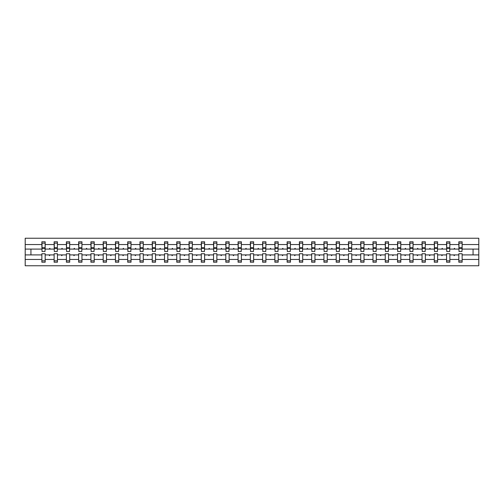 <?xml version="1.0" encoding="UTF-8"?>
<svg xmlns="http://www.w3.org/2000/svg" width="504" height="504" viewBox="0 0 504 504"><rect width="100%" height="100%" fill="white"/><g stroke="black" fill="none" stroke-linecap="round" stroke-linejoin="round"><path stroke-width="0.76" d="M458.835 259.447L449.87 259.447L449.87 253.733L446.569 253.733L446.569 259.447L437.604 259.447L437.604 253.733L434.303 253.733L434.303 259.447L425.344 259.447L425.344 253.733L422.043 253.733L422.043 259.447L413.078 259.447L413.078 253.733L409.777 253.733L409.777 259.447L400.812 259.447L400.812 253.733L397.511 253.733L397.511 259.447L388.553 259.447L388.553 253.733L385.251 253.733L385.251 259.447L376.286 259.447L376.286 253.733L372.985 253.733L372.985 259.447L364.027 259.447L364.027 253.733L360.725 253.733L360.725 259.447L351.761 259.447L351.761 253.733L348.459 253.733L348.459 259.447L339.494 259.447L339.494 253.733L336.193 253.733L336.193 259.447L327.235 259.447L327.235 253.733L323.933 253.733L323.933 259.447L314.969 259.447L314.969 253.733L311.667 253.733L311.667 259.447L302.709 259.447L302.709 253.733L299.401 253.733L299.401 259.447L290.443 259.447L290.443 253.733L287.141 253.733L287.141 259.447L278.177 259.447L278.177 253.733L274.875 253.733L274.875 259.447L265.917 259.447L265.917 253.733L262.615 253.733L262.615 259.447L253.651 259.447L253.651 253.733L250.349 253.733L250.349 259.447L241.384 259.447L241.384 253.733L238.083 253.733L238.083 259.447L229.125 259.447L229.125 253.733L225.823 253.733L225.823 259.447L216.859 259.447L216.859 253.733L213.557 253.733L213.557 259.447L204.599 259.447L204.599 253.733L201.291 253.733L201.291 259.447L192.333 259.447L192.333 253.733L189.032 253.733L189.032 259.447L180.067 259.447L180.067 253.733L176.765 253.733L176.765 259.447L167.807 259.447L167.807 253.733L164.506 253.733L164.506 259.447L155.541 259.447L155.541 253.733L152.239 253.733L152.239 259.447L143.275 259.447L143.275 253.733L139.973 253.733L139.973 259.447L131.015 259.447L131.015 253.733L127.714 253.733L127.714 259.447L118.749 259.447L118.749 253.733L115.448 253.733L115.448 259.447L106.489 259.447L106.489 253.733L103.188 253.733L103.188 259.447L94.223 259.447L94.223 253.733L90.922 253.733L90.922 259.447L81.957 259.447L81.957 253.733L78.656 253.733L78.656 259.447L69.697 259.447L69.697 253.733L66.396 253.733L66.396 259.447L57.431 259.447L57.431 253.733L54.13 253.733L54.13 254.911L45.165 254.911L45.165 253.733L41.864 253.733L41.864 259.447L25.2 259.447L25.2 265.759L478.8 265.759L478.8 259.447L462.136 259.447L462.136 262.219L458.835 262.219L458.835 254.911L453.871 254.911L454.154 255.692L454.835 254.911M462.136 259.447L462.136 253.733L458.835 253.733L458.835 254.911M478.8 259.447L478.8 249.089L462.136 249.089L462.136 241.781L458.835 241.781L458.835 244.553L449.87 244.553L449.713 250.268M458.986 250.268L458.835 244.553M446.569 259.447L446.569 262.219L449.87 262.219L449.87 259.447M449.87 244.553L449.87 241.781L446.569 241.781L446.569 244.553L437.604 244.553L437.447 250.268M446.727 250.268L446.569 244.553M434.303 259.447L434.303 262.219L437.604 262.219L437.604 259.447M437.604 244.553L437.604 241.781L434.303 241.781L434.303 244.553L425.344 244.553L425.187 250.268M434.461 250.268L434.303 244.553M422.043 259.447L422.043 262.219L425.344 262.219L425.344 259.447M425.344 244.553L425.344 241.781L422.043 241.781L422.043 244.553L413.078 244.553L412.921 250.268M422.201 250.268L422.043 244.553M409.777 259.447L409.777 262.219L413.078 262.219L413.078 259.447M413.078 244.553L413.078 241.781L409.777 241.781L409.777 244.553L400.812 244.553L400.661 250.268M409.935 250.268L409.777 244.553M397.511 259.447L397.511 262.219L400.812 262.219L400.812 259.447M400.812 244.553L400.812 241.781L397.511 241.781L397.511 244.553L388.553 244.553L388.395 250.268M397.669 250.268L397.511 244.553M385.251 259.447L385.251 262.219L388.553 262.219L388.553 259.447M388.553 244.553L388.553 241.781L385.251 241.781L385.251 244.553L376.286 244.553L376.129 250.268M385.409 250.268L385.251 244.553M372.985 259.447L372.985 262.219L376.286 262.219L376.286 259.447M376.286 244.553L376.286 241.781L372.985 241.781L372.985 244.553L364.027 244.553L363.869 250.268M373.143 250.268L372.985 244.553M360.725 259.447L360.725 262.219L364.027 262.219L364.027 259.447M364.027 244.553L364.027 241.781L360.725 241.781L360.725 244.553L351.761 244.553L351.603 250.268M360.877 250.268L360.725 244.553M348.459 259.447L348.459 262.219L351.761 262.219L351.761 259.447M351.761 244.553L351.761 241.781L348.459 241.781L348.459 244.553L339.494 244.553L339.337 250.268M348.617 250.268L348.459 244.553M336.193 259.447L336.193 262.219L339.494 262.219L339.494 259.447M339.494 244.553L339.494 241.781L336.193 241.781L336.193 244.553L327.235 244.553L327.077 250.268M336.351 250.268L336.193 244.553M323.933 259.447L323.933 262.219L327.235 262.219L327.235 259.447M327.235 244.553L327.235 241.781L323.933 241.781L323.933 244.553L314.969 244.553L314.811 250.268M324.091 250.268L323.933 244.553M311.667 259.447L311.667 262.219L314.969 262.219L314.969 259.447M314.969 244.553L314.969 241.781L311.667 241.781L311.667 244.553L302.709 244.553L302.551 250.268M311.825 250.268L311.667 244.553M299.401 259.447L299.401 262.219L302.709 262.219L302.709 259.447M302.709 244.553L302.709 241.781L299.401 241.781L299.401 244.553L290.443 244.553L290.285 250.268M299.559 250.268L299.401 244.553M287.141 259.447L287.141 262.219L290.443 262.219L290.443 259.447M290.443 244.553L290.443 241.781L287.141 241.781L287.141 244.553L278.177 244.553L278.019 250.268M287.299 250.268L287.141 244.553M274.875 259.447L274.875 262.219L278.177 262.219L278.177 259.447M278.177 244.553L278.177 241.781L274.875 241.781L274.875 244.553L265.917 244.553L265.759 250.268M275.033 250.268L274.875 244.553M262.615 259.447L262.615 262.219L265.917 262.219L265.917 259.447M265.917 244.553L265.917 241.781L262.615 241.781L262.615 244.553L253.651 244.553L253.493 250.268M262.773 250.268L262.615 244.553M250.349 259.447L250.349 262.219L253.651 262.219L253.651 259.447M253.651 244.553L253.651 241.781L250.349 241.781L250.349 244.553L241.384 244.553L241.227 250.268M250.507 250.268L250.349 244.553M238.083 259.447L238.083 262.219L241.384 262.219L241.384 259.447M241.384 244.553L241.384 241.781L238.083 241.781L238.083 244.553L229.125 244.553L228.967 250.268M238.241 250.268L238.083 244.553M225.823 259.447L225.823 262.219L229.125 262.219L229.125 259.447M229.125 244.553L229.125 241.781L225.823 241.781L225.823 244.553L216.859 244.553L216.701 250.268M225.981 250.268L225.823 244.553M213.557 259.447L213.557 262.219L216.859 262.219L216.859 259.447M216.859 244.553L216.859 241.781L213.557 241.781L213.557 244.553L204.599 244.553L204.441 250.268M213.715 250.268L213.557 244.553M201.291 259.447L201.291 262.219L204.599 262.219L204.599 259.447M204.599 244.553L204.599 241.781L201.291 241.781L201.291 244.553L192.333 244.553L192.175 250.268M201.449 250.268L201.291 244.553M189.032 259.447L189.032 262.219L192.333 262.219L192.333 259.447M192.333 244.553L192.333 241.781L189.032 241.781L189.032 244.553L180.067 244.553L179.909 250.268M189.189 250.268L189.032 244.553M176.765 259.447L176.765 262.219L180.067 262.219L180.067 259.447M180.067 244.553L180.067 241.781L176.765 241.781L176.765 244.553L167.807 244.553L167.649 250.268M176.923 250.268L176.765 244.553M164.506 259.447L164.506 262.219L167.807 262.219L167.807 259.447M167.807 244.553L167.807 241.781L164.506 241.781L164.506 244.553L155.541 244.553L155.383 250.268M164.663 250.268L164.506 244.553M152.239 259.447L152.239 262.219L155.541 262.219L155.541 259.447M155.541 244.553L155.541 241.781L152.239 241.781L152.239 244.553L143.275 244.553L143.123 250.268M152.397 250.268L152.239 244.553M139.973 259.447L139.973 262.219L143.275 262.219L143.275 259.447M143.275 244.553L143.275 241.781L139.973 241.781L139.973 244.553L131.015 244.553L130.857 250.268M140.131 250.268L139.973 244.553M127.714 259.447L127.714 262.219L131.015 262.219L131.015 259.447M131.015 244.553L131.015 241.781L127.714 241.781L127.714 244.553L118.749 244.553L118.591 250.268M127.871 250.268L127.714 244.553M115.448 259.447L115.448 262.219L118.749 262.219L118.749 259.447M118.749 244.553L118.749 241.781L115.448 241.781L115.448 244.553L106.489 244.553L106.331 250.268M115.605 250.268L115.448 244.553M103.188 259.447L103.188 262.219L106.489 262.219L106.489 259.447M106.489 244.553L106.489 241.781L103.188 241.781L103.188 244.553L94.223 244.553L94.065 250.268M103.339 250.268L103.188 244.553M90.922 259.447L90.922 262.219L94.223 262.219L94.223 259.447M94.223 244.553L94.223 241.781L90.922 241.781L90.922 244.553L81.957 244.553L81.799 250.268M91.079 250.268L90.922 244.553M78.656 259.447L78.656 262.219L81.957 262.219L81.957 259.447M81.957 244.553L81.957 241.781L78.656 241.781L78.656 244.553L69.697 244.553L69.539 250.268M78.813 250.268L78.656 244.553M66.396 259.447L66.396 262.219L69.697 262.219L69.697 259.447M69.697 244.553L69.697 241.781L66.396 241.781L66.396 244.553L57.431 244.553L57.273 250.268M66.553 250.268L66.396 244.553M57.431 259.447L57.431 262.219L54.13 262.219L54.13 254.911M57.431 244.553L57.431 241.781L54.13 241.781L54.13 244.553L45.165 244.553L45.165 241.781L41.864 241.781L41.864 244.553L25.2 244.553L25.2 238.241L478.8 238.241L478.8 244.553L462.136 244.553M54.287 250.268L54.13 244.553M41.864 259.447L41.864 262.219L45.165 262.219L45.165 254.911M42.021 250.268L41.864 244.553M462.136 249.089L461.979 250.268M54.13 259.447L45.165 259.447M453.871 254.911L449.87 254.911M458.835 249.089L454.835 249.089L454.545 248.308L453.871 249.089L449.87 249.089M453.871 249.089L454.835 249.089M441.605 254.911L441.888 255.692L442.569 254.911L437.604 254.911M446.569 254.911L442.569 254.911M446.569 249.089L442.569 249.089L442.285 248.308L441.605 249.089L437.604 249.089M441.605 249.089L442.569 249.089M429.339 254.911L429.629 255.692L430.309 254.911L425.344 254.911M434.303 254.911L430.309 254.911M434.303 249.089L430.309 249.089L430.019 248.308L429.339 249.089L425.344 249.089M429.339 249.089L430.309 249.089M417.079 254.911L417.362 255.692L418.043 254.911L413.078 254.911M422.043 254.911L418.043 254.911M422.043 249.089L418.043 249.089L417.759 248.308L417.079 249.089L413.078 249.089M417.079 249.089L418.043 249.089M404.813 254.911L405.103 255.692L405.777 254.911L400.812 254.911M409.777 254.911L405.777 254.911M409.777 249.089L405.777 249.089L405.493 248.308L404.813 249.089L400.812 249.089M404.813 249.089L405.777 249.089M392.553 254.911L392.837 255.692L393.517 254.911L388.553 254.911M397.511 254.911L393.517 254.911M397.511 249.089L393.517 249.089L393.227 248.308L392.553 249.089L388.553 249.089M392.553 249.089L393.517 249.089M380.287 254.911L380.57 255.692L381.251 254.911L376.286 254.911M385.251 254.911L381.251 254.911M385.251 249.089L381.251 249.089L380.967 248.308L380.287 249.089L376.286 249.089M380.287 249.089L381.251 249.089M368.021 254.911L368.311 255.692L368.991 254.911L364.027 254.911M372.985 254.911L368.991 254.911M372.985 249.089L368.991 249.089L368.701 248.308L368.021 249.089L364.027 249.089M368.021 249.089L368.991 249.089M355.761 254.911L356.044 255.692L356.725 254.911L351.761 254.911M360.725 254.911L356.725 254.911M360.725 249.089L356.725 249.089L356.435 248.308L355.761 249.089L351.761 249.089M355.761 249.089L356.725 249.089M343.495 254.911L343.778 255.692L344.459 254.911L339.494 254.911M348.459 254.911L344.459 254.911M348.459 249.089L344.459 249.089L344.175 248.308L343.495 249.089L339.494 249.089M343.495 249.089L344.459 249.089M331.229 254.911L331.519 255.692L332.199 254.911L327.235 254.911M336.193 254.911L332.199 254.911M336.193 249.089L332.199 249.089L331.909 248.308L331.229 249.089L327.235 249.089M331.229 249.089L332.199 249.089M318.969 254.911L319.252 255.692L319.933 254.911L314.969 254.911M323.933 254.911L319.933 254.911M323.933 249.089L319.933 249.089L319.649 248.308L318.969 249.089L314.969 249.089M318.969 249.089L319.933 249.089M306.703 254.911L306.993 255.692L307.667 254.911L302.709 254.911M311.667 254.911L307.667 254.911M311.667 249.089L307.667 249.089L307.383 248.308L306.703 249.089L302.709 249.089M306.703 249.089L307.667 249.089M294.443 254.911L294.727 255.692L295.407 254.911L290.443 254.911M299.401 254.911L295.407 254.911M299.401 249.089L295.407 249.089L295.117 248.308L294.443 249.089L290.443 249.089M294.443 249.089L295.407 249.089M282.177 254.911L282.461 255.692L283.141 254.911L278.177 254.911M287.141 254.911L283.141 254.911M287.141 249.089L283.141 249.089L282.857 248.308L282.177 249.089L278.177 249.089M282.177 249.089L283.141 249.089M269.911 254.911L270.201 255.692L270.881 254.911L265.917 254.911M274.875 254.911L270.881 254.911M274.875 249.089L270.881 249.089L270.591 248.308L269.911 249.089L265.917 249.089M269.911 249.089L270.881 249.089M257.651 254.911L257.935 255.692L258.615 254.911L253.651 254.911M262.615 254.911L258.615 254.911M262.615 249.089L258.615 249.089L258.332 248.308L257.651 249.089L253.651 249.089M257.651 249.089L258.615 249.089M245.385 254.911L245.668 255.692L246.349 254.911L241.384 254.911M250.349 254.911L246.349 254.911M250.349 249.089L246.349 249.089L246.065 248.308L245.385 249.089L241.384 249.089M245.385 249.089L246.349 249.089M233.119 254.911L233.409 255.692L234.089 254.911L229.125 254.911M238.083 254.911L234.089 254.911M238.083 249.089L234.089 249.089L233.799 248.308L233.119 249.089L229.125 249.089M233.119 249.089L234.089 249.089M220.859 254.911L221.143 255.692L221.823 254.911L216.859 254.911M225.823 254.911L221.823 254.911M225.823 249.089L221.823 249.089L221.539 248.308L220.859 249.089L216.859 249.089M220.859 249.089L221.823 249.089M208.593 254.911L208.883 255.692L209.557 254.911L204.599 254.911M213.557 254.911L209.557 254.911M213.557 249.089L209.557 249.089L209.273 248.308L208.593 249.089L204.599 249.089M208.593 249.089L209.557 249.089M196.333 254.911L196.617 255.692L197.297 254.911L192.333 254.911M201.291 254.911L197.297 254.911M201.291 249.089L197.297 249.089L197.007 248.308L196.333 249.089L192.333 249.089M196.333 249.089L197.297 249.089M184.067 254.911L184.351 255.692L185.031 254.911L180.067 254.911M189.032 254.911L185.031 254.911M189.032 249.089L185.031 249.089L184.748 248.308L184.067 249.089L180.067 249.089M184.067 249.089L185.031 249.089M171.801 254.911L172.091 255.692L172.771 254.911L167.807 254.911M176.765 254.911L172.771 254.911M176.765 249.089L172.771 249.089L172.481 248.308L171.801 249.089L167.807 249.089M171.801 249.089L172.771 249.089M159.541 254.911L159.825 255.692L160.505 254.911L155.541 254.911M164.506 254.911L160.505 254.911M164.506 249.089L160.505 249.089L160.222 248.308L159.541 249.089L155.541 249.089M159.541 249.089L160.505 249.089M147.275 254.911L147.565 255.692L148.239 254.911L143.275 254.911M152.239 254.911L148.239 254.911M152.239 249.089L148.239 249.089L147.956 248.308L147.275 249.089L143.275 249.089M147.275 249.089L148.239 249.089M135.009 254.911L135.299 255.692L135.979 254.911L131.015 254.911M139.973 254.911L135.979 254.911M139.973 249.089L135.979 249.089L135.689 248.308L135.009 249.089L131.015 249.089M135.009 249.089L135.979 249.089M122.749 254.911L123.033 255.692L123.713 254.911L118.749 254.911M127.714 254.911L123.713 254.911M127.714 249.089L123.713 249.089L123.43 248.308L122.749 249.089L118.749 249.089M122.749 249.089L123.713 249.089M110.483 254.911L110.773 255.692L111.447 254.911L106.489 254.911M115.448 254.911L111.447 254.911M115.448 249.089L111.447 249.089L111.163 248.308L110.483 249.089L106.489 249.089M110.483 249.089L111.447 249.089M98.223 254.911L98.507 255.692L99.187 254.911L94.223 254.911M103.188 254.911L99.187 254.911M103.188 249.089L99.187 249.089L98.897 248.308L98.223 249.089L94.223 249.089M98.223 249.089L99.187 249.089M85.957 254.911L86.241 255.692L86.921 254.911L81.957 254.911M90.922 254.911L86.921 254.911M90.922 249.089L86.921 249.089L86.638 248.308L85.957 249.089L81.957 249.089M85.957 249.089L86.921 249.089M73.691 254.911L73.981 255.692L74.661 254.911L69.697 254.911M78.656 254.911L74.661 254.911M78.656 249.089L74.661 249.089L74.371 248.308L73.691 249.089L69.697 249.089M73.691 249.089L74.661 249.089M61.431 254.911L61.715 255.692L62.395 254.911L57.431 254.911M66.396 254.911L62.395 254.911M66.396 249.089L62.395 249.089L62.112 248.308L61.431 249.089L57.431 249.089M61.431 249.089L62.395 249.089M49.165 254.911L49.455 255.692L50.129 254.911M54.13 249.089L50.129 249.089L49.846 248.308L49.165 249.089L45.165 249.089L45.165 244.553M49.165 249.089L50.129 249.089M45.165 249.089L45.014 250.268M41.864 254.911L25.2 254.911L25.2 244.553M25.2 259.447L25.2 254.911M41.864 249.089L25.2 249.089M478.8 249.089L478.8 244.553M30.939 254.911L30.939 249.089M473.061 249.089L473.061 254.911L462.136 254.911M478.8 254.911L473.061 254.911M42.021 248.346L42.021 243.155L45.165 243.155L45.014 251.49L42.021 251.49L42.021 248.346L45.014 248.346M41.864 260.845L45.165 260.845M54.287 248.346L54.287 243.155L57.431 243.155L57.273 251.49L54.287 251.49L54.287 248.346L57.273 248.346M54.13 260.845L57.431 260.845M66.553 248.346L66.553 243.155L69.697 243.155L69.539 251.49L66.553 251.49L66.553 248.346L69.539 248.346M66.396 260.845L69.697 260.845M78.813 248.346L78.813 243.155L81.957 243.155L81.799 251.49L78.813 251.49L78.813 248.346L81.799 248.346M78.656 260.845L81.957 260.845M91.079 248.346L91.079 243.155L94.223 243.155L94.065 251.49L91.079 251.49L91.079 248.346L94.065 248.346M90.922 260.845L94.223 260.845M103.339 248.346L103.339 243.155L106.489 243.155L106.331 251.49L103.339 251.49L103.339 248.346L106.331 248.346M103.188 260.845L106.489 260.845M115.605 248.346L115.605 243.155L118.749 243.155L118.591 251.49L115.605 251.49L115.605 248.346L118.591 248.346M115.448 260.845L118.749 260.845M127.871 248.346L127.871 243.155L131.015 243.155L130.857 251.49L127.871 251.49L127.871 248.346L130.857 248.346M127.714 260.845L131.015 260.845M140.131 248.346L140.131 243.155L143.275 243.155L143.123 251.49L140.131 251.49L140.131 248.346L143.123 248.346M139.973 260.845L143.275 260.845M152.397 248.346L152.397 243.155L155.541 243.155L155.383 251.49L152.397 251.49L152.397 248.346L155.383 248.346M152.239 260.845L155.541 260.845M164.663 248.346L164.663 243.155L167.807 243.155L167.649 251.49L164.663 251.49L164.663 248.346L167.649 248.346M164.506 260.845L167.807 260.845M176.923 248.346L176.923 243.155L180.067 243.155L179.909 251.49L176.923 251.49L176.923 248.346L179.909 248.346M176.765 260.845L180.067 260.845M189.189 248.346L189.189 243.155L192.333 243.155L192.175 251.49L189.189 251.49L189.189 248.346L192.175 248.346M189.032 260.845L192.333 260.845M201.449 248.346L201.449 243.155L204.599 243.155L204.441 251.49L201.449 251.49L201.449 248.346L204.441 248.346M201.291 260.845L204.599 260.845M213.715 248.346L213.715 243.155L216.859 243.155L216.701 251.49L213.715 251.49L213.715 248.346L216.701 248.346M213.557 260.845L216.859 260.845M225.981 248.346L225.981 243.155L229.125 243.155L228.967 251.49L225.981 251.49L225.981 248.346L228.967 248.346M225.823 260.845L229.125 260.845M238.241 248.346L238.241 243.155L241.384 243.155L241.227 251.49L238.241 251.49L238.241 248.346L241.227 248.346M238.083 260.845L241.384 260.845M250.507 248.346L250.507 243.155L253.651 243.155L253.493 251.49L250.507 251.49L250.507 248.346L253.493 248.346M250.349 260.845L253.651 260.845M262.773 248.346L262.773 243.155L265.917 243.155L265.759 251.49L262.773 251.49L262.773 248.346L265.759 248.346M262.615 260.845L265.917 260.845M275.033 248.346L275.033 243.155L278.177 243.155L278.019 251.49L275.033 251.49L275.033 248.346L278.019 248.346M274.875 260.845L278.177 260.845M287.299 248.346L287.299 243.155L290.443 243.155L290.285 251.49L287.299 251.49L287.299 248.346L290.285 248.346M287.141 260.845L290.443 260.845M299.559 248.346L299.559 243.155L302.709 243.155L302.551 251.49L299.559 251.49L299.559 248.346L302.551 248.346M299.401 260.845L302.709 260.845M311.825 248.346L311.825 243.155L314.969 243.155L314.811 251.49L311.825 251.49L311.825 248.346L314.811 248.346M311.667 260.845L314.969 260.845M324.091 248.346L324.091 243.155L327.235 243.155L327.077 251.49L324.091 251.49L324.091 248.346L327.077 248.346M323.933 260.845L327.235 260.845M336.351 248.346L336.351 243.155L339.494 243.155L339.337 251.49L336.351 251.49L336.351 248.346L339.337 248.346M336.193 260.845L339.494 260.845M348.617 248.346L348.617 243.155L351.761 243.155L351.603 251.49L348.617 251.49L348.617 248.346L351.603 248.346M348.459 260.845L351.761 260.845M360.877 248.346L360.877 243.155L364.027 243.155L363.869 251.49L360.877 251.49L360.877 248.346L363.869 248.346M360.725 260.845L364.027 260.845M373.143 248.346L373.143 243.155L376.286 243.155L376.129 251.49L373.143 251.49L373.143 248.346L376.129 248.346M372.985 260.845L376.286 260.845M385.409 248.346L385.409 243.155L388.553 243.155L388.395 251.49L385.409 251.49L385.409 248.346L388.395 248.346M385.251 260.845L388.553 260.845M397.669 248.346L397.669 243.155L400.812 243.155L400.661 251.49L397.669 251.49L397.669 248.346L400.661 248.346M397.511 260.845L400.812 260.845M409.935 248.346L409.935 243.155L413.078 243.155L412.921 251.49L409.935 251.49L409.935 248.346L412.921 248.346M409.777 260.845L413.078 260.845M422.201 248.346L422.201 243.155L425.344 243.155L425.187 251.49L422.201 251.49L422.201 248.346L425.187 248.346M422.043 260.845L425.344 260.845M434.461 248.346L434.461 243.155L437.604 243.155L437.447 251.49L434.461 251.49L434.461 248.346L437.447 248.346M434.303 260.845L437.604 260.845M446.727 248.346L446.727 243.155L449.87 243.155L449.713 251.49L446.727 251.49L446.727 248.346L449.713 248.346M446.569 260.845L449.87 260.845M458.986 248.346L458.986 243.155L462.136 243.155L461.979 251.49L458.986 251.49L458.986 248.346L461.979 248.346M458.835 260.845L462.136 260.845M42.021 247.874L45.014 247.874M54.287 247.874L57.273 247.874M66.553 247.874L69.539 247.874M78.813 247.874L81.799 247.874M91.079 247.874L94.065 247.874M103.339 247.874L106.331 247.874M115.605 247.874L118.591 247.874M127.871 247.874L130.857 247.874M140.131 247.874L143.123 247.874M152.397 247.874L155.383 247.874M164.663 247.874L167.649 247.874M176.923 247.874L179.909 247.874M189.189 247.874L192.175 247.874M201.449 247.874L204.441 247.874M213.715 247.874L216.701 247.874M225.981 247.874L228.967 247.874M238.241 247.874L241.227 247.874M250.507 247.874L253.493 247.874M262.773 247.874L265.759 247.874M275.033 247.874L278.019 247.874M287.299 247.874L290.285 247.874M299.559 247.874L302.551 247.874M311.825 247.874L314.811 247.874M324.091 247.874L327.077 247.874M336.351 247.874L339.337 247.874M348.617 247.874L351.603 247.874M360.877 247.874L363.869 247.874M373.143 247.874L376.129 247.874M385.409 247.874L388.395 247.874M397.669 247.874L400.661 247.874M409.935 247.874L412.921 247.874M422.201 247.874L425.187 247.874M434.461 247.874L437.447 247.874M446.727 247.874L449.713 247.874M458.986 247.874L461.979 247.874M42.021 247.754L45.014 247.754M54.287 247.754L57.273 247.754M66.553 247.754L69.539 247.754M78.813 247.754L81.799 247.754M91.079 247.754L94.065 247.754M103.339 247.754L106.331 247.754M115.605 247.754L118.591 247.754M127.871 247.754L130.857 247.754M140.131 247.754L143.123 247.754M152.397 247.754L155.383 247.754M164.663 247.754L167.649 247.754M176.923 247.754L179.909 247.754M189.189 247.754L192.175 247.754M201.449 247.754L204.441 247.754M213.715 247.754L216.701 247.754M225.981 247.754L228.967 247.754M238.241 247.754L241.227 247.754M250.507 247.754L253.493 247.754M262.773 247.754L265.759 247.754M275.033 247.754L278.019 247.754M287.299 247.754L290.285 247.754M299.559 247.754L302.551 247.754M311.825 247.754L314.811 247.754M324.091 247.754L327.077 247.754M336.351 247.754L339.337 247.754M348.617 247.754L351.603 247.754M360.877 247.754L363.869 247.754M373.143 247.754L376.129 247.754M385.409 247.754L388.395 247.754M397.669 247.754L400.661 247.754M409.935 247.754L412.921 247.754M422.201 247.754L425.187 247.754M434.461 247.754L437.447 247.754M446.727 247.754L449.713 247.754M458.986 247.754L461.979 247.754"/></g></svg>
